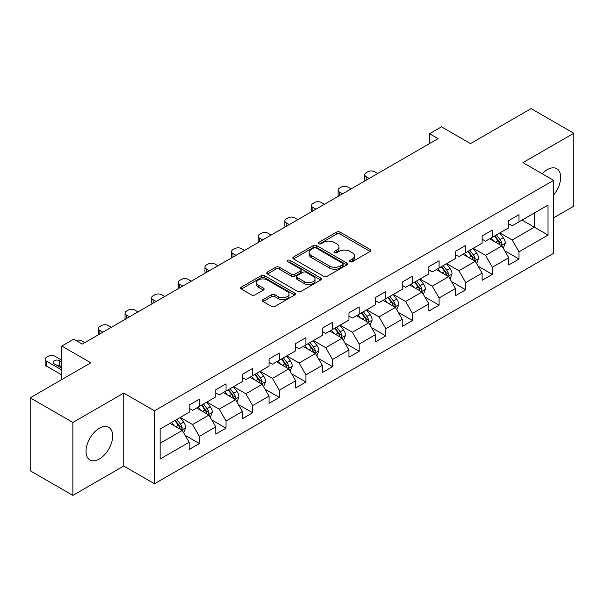 <?xml version="1.0" encoding="UTF-8"?>
<svg xmlns="http://www.w3.org/2000/svg" width="604" height="604" viewBox="0 0 604 604"><rect width="100%" height="100%" fill="white"/><g stroke="black" fill="none" stroke-linecap="round" stroke-linejoin="round"><path stroke-width="0.91" d="M350.026 261.713A1.661 0.959 0 0 0 352.366 261.713L370.177 251.43A2.371 1.367 0 0 0 370.871 250.464A2.371 1.367 0 0 0 370.177 249.497L340.007 232.079A2.371 1.367 0 0 0 336.654 232.079L318.852 242.363A1.661 0.959 0 0 0 318.368 243.042A1.661 0.959 0 0 0 318.852 243.714A1.661 0.959 0 0 0 321.2 243.714L323.502 242.385A7.58 4.379 0 0 1 334.231 242.385L336.745 243.835A7.58 4.379 0 0 1 338.965 246.938A7.58 4.379 0 0 1 336.745 250.033L334.435 251.362A1.661 0.959 0 0 0 333.952 252.042A1.661 0.959 0 0 0 334.435 252.714A1.661 0.959 0 0 0 336.783 252.714L339.086 251.385A7.58 4.379 0 0 1 349.814 251.385L352.328 252.834A7.58 4.379 0 0 1 354.548 255.93A7.58 4.379 0 0 1 352.328 259.025L350.026 260.362A1.661 0.959 0 0 0 349.535 261.034A1.661 0.959 0 0 0 350.026 261.713L350.026 260.362M99.343 459.017A18.83 10.872 120 0 0 111.649 442.422A18.83 10.872 120 0 0 108.758 427.338A18.83 10.872 120 0 0 99.343 428.266A18.83 10.872 120 0 0 87.044 444.861A18.83 10.872 120 0 0 89.928 459.954A18.83 10.872 120 0 0 99.343 459.017M553.657 194.888A18.83 10.872 120 0 0 556.752 168.69A18.83 10.872 120 0 0 547.337 169.618A18.83 10.872 120 0 0 542.218 173.763M263.087 299.614A2.371 1.367 0 0 0 262.393 300.581A2.371 1.367 0 0 0 263.087 301.555L271.551 306.439A2.371 1.367 0 0 0 274.903 306.439L294.677 295.024A2.371 1.367 0 0 0 295.371 294.05A2.371 1.367 0 0 0 294.677 293.083L264.514 275.673A2.371 1.367 0 0 0 261.162 275.673L241.389 287.089A2.371 1.367 0 0 0 240.694 288.055A2.371 1.367 0 0 0 241.389 289.022L251.611 294.926A2.371 1.367 0 0 0 254.963 294.926L263.427 290.041A2.371 1.367 0 0 0 264.122 289.067A2.371 1.367 0 0 0 263.427 288.1L258.353 285.179A6.342 3.662 0 0 1 256.496 282.589A6.342 3.662 0 0 1 260.415 279.207A6.342 3.662 0 0 1 267.323 279.999L287.179 291.468A6.342 3.662 0 0 1 289.037 294.05A6.342 3.662 0 0 1 285.126 297.432A6.342 3.662 0 0 1 278.218 296.639L274.903 294.729A2.371 1.367 0 0 0 271.551 294.729L263.087 299.614L263.087 301.555M553.657 217.825L573.8 206.191L573.8 133.25L531.12 108.607L470.508 143.601L441.486 126.84L429.535 133.741L438.074 138.671L82.272 344.091L73.733 339.161L61.782 346.062L61.782 379.576M72.88 422.453L72.88 495.393L123.76 466.016L123.76 393.076L72.88 422.453L30.2 397.809L90.811 362.815L61.782 346.062M123.76 393.076L154.488 410.818L553.657 180.362L553.657 253.31L154.488 483.759L154.488 410.818M573.8 133.25L522.921 162.619L553.657 180.362M323.668 276.345A2.371 1.367 0 0 0 327.021 276.345L346.794 264.929A2.371 1.367 0 0 0 347.489 263.963A2.371 1.367 0 0 0 346.794 262.997L316.632 245.579A2.371 1.367 0 0 0 313.28 245.579L293.506 256.994A2.371 1.367 0 0 0 292.812 257.961A2.371 1.367 0 0 0 293.506 258.935L323.668 276.345M288.387 262.068A1.661 0.959 0 0 1 290.071 262.31L320.709 279.992L300.966 291.392A2.371 1.367 0 0 1 297.613 291.392L267.444 273.974L267.444 272.042A2.371 1.367 0 0 0 266.749 273.008A2.371 1.367 0 0 0 267.444 273.974M267.444 272.042L275.907 267.157A2.371 1.367 0 0 1 279.259 267.157L291.498 274.216A2.371 1.367 0 0 0 294.85 274.216L300.46 270.977A2.371 1.367 0 0 0 301.154 270.011A2.371 1.367 0 0 0 300.46 269.044L287.723 261.691A1.661 0.959 0 0 1 287.24 261.011A1.661 0.959 0 0 1 288.259 260.128A1.661 0.959 0 0 1 290.071 260.332L320.739 278.044A2.371 1.367 0 0 1 321.434 279.01A2.371 1.367 0 0 1 320.739 279.977L320.739 278.044M72.88 495.393L30.2 470.75L30.2 397.809M185.134 435.318L199.396 443.547L199.396 436.352L215.779 426.885L215.779 434.08L226.024 428.168L226.024 420.973L242.415 411.513L242.415 418.708L252.661 412.789L252.661 405.594L269.052 396.133L269.052 403.329L279.29 397.417L279.29 390.222L295.681 380.754L295.681 387.949L305.926 382.038L305.926 374.842L322.317 365.382L322.317 372.577L332.562 366.658L332.562 359.463L348.953 350.003L348.953 357.198L359.191 351.286L359.191 344.091L375.582 334.624L375.582 341.819L385.828 335.907L385.828 328.712L402.219 319.252L402.219 326.447L412.464 320.528L412.464 313.333L428.855 303.872L428.855 311.068L439.093 305.156L439.093 297.961L455.484 288.493L455.484 295.688L465.729 289.777L465.729 282.581L482.12 273.121L482.12 280.316L492.366 274.397L492.366 267.202L508.749 257.742L508.749 264.937L518.995 259.025L518.995 251.83L548.017 235.069L548.017 205.103L534.359 212.993L534.359 227.187L548.017 235.069M199.396 443.547L189.15 449.459L189.15 442.264L160.128 459.017L160.128 429.059L189.15 412.298L189.15 405.103L199.396 399.191L199.396 406.386L215.779 396.919L215.779 389.723L226.024 383.812L226.024 391.007L242.415 381.547L242.415 374.352L252.661 368.432L252.661 375.628L269.052 366.167L269.052 358.972L279.29 353.061L279.29 360.256L295.681 350.788L295.681 343.593L305.926 337.681L305.926 344.876L322.317 335.416L322.317 328.221L332.562 322.302L332.562 329.497L348.953 320.037L348.953 312.842L359.191 306.93L359.191 314.125L375.582 304.658L375.582 297.462L385.828 291.551L385.828 298.746L402.219 289.286L402.219 282.091L412.464 276.171L412.464 283.367L428.855 273.906L428.855 266.711L439.093 260.8L439.093 267.995L455.484 258.527L455.484 251.332L465.729 245.42L465.729 252.615L482.12 243.155L482.12 235.96L492.366 230.041L492.366 237.236L508.749 227.776L508.749 220.581L518.995 214.669L518.995 221.864L548.017 205.103M196.662 407.964L208.954 415.061L192.563 424.521L180.271 417.424M189.15 408.357L192.563 410.327L199.396 406.386M192.563 424.521L199.396 436.352M208.954 415.061L215.779 426.885M223.291 392.585L235.59 399.682L219.199 409.142L206.9 402.045M215.779 392.978L219.199 394.948L226.024 391.007M219.199 409.142L226.024 420.973M235.59 399.682L242.415 411.513M249.928 377.206L262.219 384.303L245.828 393.77L233.537 386.673M242.415 377.606L245.828 379.576L252.661 375.628M245.828 393.77L252.661 405.594M262.219 384.303L269.052 396.133M276.564 361.834L288.855 368.931L272.464 378.391L260.173 371.294M269.052 362.226L272.464 364.197L279.29 360.256M272.464 378.391L279.29 390.222M288.855 368.931L295.681 380.754M303.193 346.454L315.484 353.551L299.101 363.012L286.802 355.915M295.681 346.847L299.101 348.818L305.926 344.876M299.101 363.012L305.926 374.842M315.484 353.551L322.317 365.382M329.829 331.075L342.121 338.172L325.73 347.64L313.438 340.543M322.317 331.475L325.73 333.446L332.562 329.497M325.73 347.64L332.562 359.463M342.121 338.172L348.953 350.003M356.466 315.703L368.757 322.8L352.366 332.26L340.075 325.163M348.953 316.096L352.366 318.066L359.191 314.125M352.366 332.26L359.191 344.091M368.757 322.8L375.582 334.624M383.095 300.324L395.386 307.421L378.995 316.881L366.704 309.784M375.582 300.716L378.995 302.687L385.828 298.746M378.995 316.881L385.828 328.712M395.386 307.421L402.219 319.252M409.731 284.945L422.022 292.042L405.631 301.509L393.34 294.412M402.219 285.345L405.631 287.315L412.464 283.367M405.631 301.509L412.464 313.333M422.022 292.042L428.855 303.872M436.36 269.573L448.659 276.67L432.268 286.13L419.976 279.033M428.855 269.965L432.268 271.936L439.093 267.995M432.268 286.13L439.093 297.961M448.659 276.67L455.484 288.493M462.996 254.193L475.288 261.29L458.897 270.751L446.605 263.654M455.484 254.586L458.897 256.557L465.729 252.615M458.897 270.751L465.729 282.581M475.288 261.29L482.12 273.121M489.633 238.814L501.924 245.911L485.533 255.379L473.242 248.282M482.12 239.214L485.533 241.185L492.366 237.236M485.533 255.379L492.366 267.202M501.924 245.911L508.749 257.742M522.067 220.09L534.359 227.187L512.169 239.999L499.878 232.902M508.749 223.835L512.169 225.805L518.995 221.864M512.169 239.999L518.995 251.83M123.76 466.016L154.488 483.759M429.535 133.741L429.535 143.601M160.128 443.253L182.317 430.433L170.026 423.336M182.317 430.433L189.15 442.264M504.74 250.796L518.995 259.025M478.104 266.168L492.366 274.397M451.475 281.547L465.729 289.777M424.839 296.926L439.093 305.156M398.202 312.298L412.464 320.528M371.573 327.678L385.828 335.907M344.937 343.057L359.191 351.286M318.308 358.429L332.562 366.658M291.672 373.808L305.926 382.038M265.035 389.187L279.29 397.417M238.406 404.559L252.661 412.789M211.77 419.939L226.024 428.168M350.682 261.947L352.328 261.003A7.58 4.379 0 0 0 354.548 257.9L354.548 255.93M338.965 246.938L338.965 248.908A7.58 4.379 0 0 1 336.745 252.004L335.099 252.948M370.146 251.453L340.007 234.058A2.371 1.367 0 0 0 336.654 234.058L319.516 243.948M346.764 264.952L316.632 247.549A2.371 1.367 0 0 0 313.28 247.549L293.536 258.95M342.604 264.643A1.661 0.959 0 0 0 343.095 263.963A1.661 0.959 0 0 0 342.604 263.284L316.126 247.995A1.661 0.959 0 0 0 313.786 247.995L311.354 249.399A7.58 4.379 0 0 0 309.135 252.495A7.58 4.379 0 0 0 311.354 255.59L329.452 266.039A7.58 4.379 0 0 0 340.18 266.039L342.604 264.643L342.604 266.613A1.661 0.959 0 0 0 343.095 265.934L343.095 263.963M309.135 252.495L309.135 254.473A7.58 4.379 0 0 0 311.354 257.568L311.354 255.59M342.604 266.613L340.18 268.017A7.58 4.379 0 0 1 329.452 268.017L311.354 257.568M267.481 273.997L275.907 269.127L275.907 267.157M301.154 270.011L301.154 271.981A2.371 1.367 0 0 1 300.46 272.948L294.85 276.187A2.371 1.367 0 0 1 291.498 276.187L279.259 269.127A2.371 1.367 0 0 0 275.907 269.127M304.19 281.547A6.342 3.662 0 0 0 311.098 282.34A6.342 3.662 0 0 0 315.009 278.957A6.342 3.662 0 0 0 313.151 276.368L306.16 272.329A2.371 1.367 0 0 0 302.808 272.329L297.191 275.575A2.371 1.367 0 0 0 296.496 276.541A2.371 1.367 0 0 0 297.191 277.508L304.19 281.547L304.19 283.518A6.342 3.662 0 0 0 311.098 284.31A6.342 3.662 0 0 0 315.009 280.928L315.009 278.957M296.496 276.541L296.496 278.512A2.371 1.367 0 0 0 297.191 279.478L297.191 277.508M304.19 283.518L297.191 279.478M289.037 294.05L289.037 296.02A6.342 3.662 0 0 1 285.126 299.403A6.342 3.662 0 0 1 278.218 298.61L274.903 296.7A2.371 1.367 0 0 0 271.551 296.7L263.125 301.57M256.496 282.589L256.496 284.559A6.342 3.662 0 0 0 258.353 287.149L258.353 285.179M263.397 290.056L258.353 287.149M294.646 295.039L264.514 277.644A2.371 1.367 0 0 0 261.162 277.644L241.419 289.037M503.275 248.252L505.306 243.133A6.395 3.692 -120 0 0 503.26 237.689L499.734 232.985M369.18 178.444L366.16 176.7A4.832 2.786 0 0 1 364.748 174.73A4.832 2.786 0 0 1 366.16 172.759L367.866 171.77A4.832 2.786 0 0 1 374.699 171.77L377.719 173.514M493.596 241.109L491.203 237.908M365.148 180.77A4.832 2.786 180 0 1 364.748 179.66L364.748 174.73M500.935 245.345L501.849 243.404A6.395 3.692 -120 0 0 500.014 239.562L496.496 234.858M494.887 235.779L498.798 240.996A3.262 1.88 60 0 1 499.395 241.985L501.849 243.404M494.442 236.036L497.968 240.739A6.395 3.692 60 0 1 499.802 244.59M476.639 263.631L478.67 258.512A6.395 3.692 -120 0 0 476.624 253.061L473.106 248.357M342.551 193.824L339.524 192.08A4.832 2.786 0 0 1 338.112 190.101A4.832 2.786 0 0 1 339.524 188.131L341.23 187.149A4.832 2.786 0 0 1 348.063 187.149L351.083 188.893M466.96 256.481L464.567 253.287M338.512 196.149A4.832 2.786 180 0 1 338.112 195.032L338.112 190.101M474.299 260.717L475.212 258.784A6.395 3.692 -120 0 0 473.385 254.933L469.859 250.23M468.259 251.158L472.169 256.375A3.262 1.88 60 0 1 472.758 257.364L475.212 258.784M467.813 251.415L471.331 256.119A6.395 3.692 60 0 1 473.166 259.969M450.003 279.003L452.034 273.891A6.395 3.692 -120 0 0 449.995 268.44L446.469 263.737M315.915 209.195L312.895 207.451A4.832 2.786 0 0 1 311.475 205.481A4.832 2.786 0 0 1 312.895 203.51L314.601 202.521A4.832 2.786 0 0 1 321.426 202.521L324.454 204.265M440.324 271.86L437.93 268.667M311.883 211.528A4.832 2.786 180 0 1 311.475 210.411L311.475 205.481M447.662 276.096L448.583 274.163A6.395 3.692 -120 0 0 446.749 270.313L443.223 265.609M441.622 266.53L445.533 271.755A3.262 1.88 60 0 1 446.122 272.744L448.583 274.163M441.177 266.794L444.703 271.498A6.395 3.692 60 0 1 446.53 275.341M423.374 294.382L425.405 289.263A6.395 3.692 -120 0 0 423.359 283.82L419.833 279.116M289.278 224.575L286.258 222.831A4.832 2.786 0 0 1 284.846 220.86A4.832 2.786 0 0 1 286.258 218.89L287.965 217.901A4.832 2.786 0 0 1 294.797 217.901L297.817 219.645M413.695 287.24L411.301 284.039M285.247 226.9A4.832 2.786 180 0 1 284.846 225.79L284.846 220.86M421.033 291.475L421.947 289.535A6.395 3.692 -120 0 0 420.12 285.692L416.594 280.988M414.993 281.909L418.897 287.127A3.262 1.88 60 0 1 419.493 288.116L421.947 289.535M414.54 282.166L418.066 286.87A6.395 3.692 60 0 1 419.901 290.72M396.737 309.754L398.768 304.642A6.395 3.692 -120 0 0 396.73 299.191L393.204 294.488M262.649 239.954L259.622 238.203A4.832 2.786 0 0 1 258.21 236.232A4.832 2.786 0 0 1 259.622 234.261L261.336 233.28A4.832 2.786 0 0 1 268.161 233.28L271.181 235.024M387.058 302.612L384.665 299.418M258.618 242.279A4.832 2.786 180 0 1 258.21 241.162L258.21 236.232M394.397 306.847L395.31 304.914A6.395 3.692 -120 0 0 393.483 301.064L389.957 296.36M388.357 297.289L392.268 302.506A3.262 1.88 60 0 1 392.857 303.495L395.31 304.914M387.911 297.546L391.437 302.249A6.395 3.692 60 0 1 393.264 306.1M370.101 325.133L372.132 320.022A6.395 3.692 -120 0 0 370.093 314.571L366.568 309.867M236.013 255.326L232.993 253.582A4.832 2.786 0 0 1 231.574 251.611A4.832 2.786 0 0 1 232.993 249.641L234.699 248.652A4.832 2.786 0 0 1 241.524 248.652L244.552 250.396M360.429 317.991L358.036 314.797M231.981 257.659A4.832 2.786 180 0 1 231.574 256.541L231.574 251.611M367.768 322.226L368.682 320.294A6.395 3.692 -120 0 0 366.847 316.443L363.329 311.739M361.721 312.661L365.631 317.885A3.262 1.88 60 0 1 366.22 318.874L368.682 320.294M361.275 312.925L364.801 317.628A6.395 3.692 60 0 1 366.628 321.471M343.472 340.513L345.503 335.394A6.395 3.692 -120 0 0 343.457 329.95L339.939 325.246M209.377 270.705L206.357 268.961A4.832 2.786 0 0 1 204.945 266.991A4.832 2.786 0 0 1 206.357 265.02L208.063 264.031A4.832 2.786 0 0 1 214.896 264.031L217.916 265.775M333.793 333.37L331.4 330.169M205.345 273.031A4.832 2.786 180 0 1 204.945 271.913L204.945 266.991M341.132 337.606L342.045 335.665A6.395 3.692 -120 0 0 340.218 331.822L336.692 327.119M335.092 328.04L338.995 333.257A3.262 1.88 60 0 1 339.591 334.246L342.045 335.665M334.646 328.297L338.164 333A6.395 3.692 60 0 1 339.999 336.851M316.836 355.884L318.867 350.773A6.395 3.692 -120 0 0 316.828 345.322L313.302 340.618M182.748 286.085L179.728 284.333A4.832 2.786 0 0 1 178.308 282.362A4.832 2.786 0 0 1 179.728 280.392L181.434 279.41A4.832 2.786 0 0 1 188.259 279.41L191.279 281.154M307.157 348.742L304.763 345.548M178.716 288.41A4.832 2.786 180 0 1 178.308 287.293L178.308 282.362M314.495 352.978L315.416 351.045A6.395 3.692 -120 0 0 313.582 347.194L310.056 342.491M308.455 343.419L312.366 348.636A3.262 1.88 60 0 1 312.955 349.625L315.416 351.045M308.01 343.676L311.536 348.38A6.395 3.692 60 0 1 313.363 352.23M290.199 371.264L292.23 366.152A6.395 3.692 -120 0 0 290.192 360.701L286.666 355.998M156.111 301.456L153.091 299.712A4.832 2.786 0 0 1 151.68 297.742A4.832 2.786 0 0 1 153.091 295.771L154.798 294.782A4.832 2.786 0 0 1 161.63 294.782L164.65 296.526M280.528 364.121L278.134 360.928M152.08 303.789A4.832 2.786 180 0 1 151.68 302.672L151.68 297.742M287.866 368.357L288.78 366.424A6.395 3.692 -120 0 0 286.945 362.574L283.427 357.87M281.819 358.791L285.73 364.016A3.262 1.88 60 0 1 286.326 365.005L288.78 366.424M281.373 359.055L284.899 363.759A6.395 3.692 60 0 1 286.734 367.602M263.571 386.643L265.601 381.524A6.395 3.692 -120 0 0 263.555 376.081L260.037 371.377M129.475 316.836L126.455 315.092A4.832 2.786 0 0 1 125.043 313.121A4.832 2.786 0 0 1 126.455 311.151L128.161 310.162A4.832 2.786 0 0 1 134.994 310.162L138.014 311.906M253.891 379.493L251.498 376.3M125.443 319.161A4.832 2.786 180 0 1 125.043 318.044L125.043 313.121M261.23 383.736L262.144 381.796A6.395 3.692 -120 0 0 260.316 377.953L256.791 373.249M255.19 374.17L259.093 379.387A3.262 1.88 60 0 1 259.69 380.377L262.144 381.796M254.745 374.427L258.263 379.131A6.395 3.692 60 0 1 260.098 382.981M236.934 402.015L238.965 396.904A6.395 3.692 -120 0 0 236.927 391.452L233.401 386.749M102.846 332.215L99.826 330.464A4.832 2.786 0 0 1 98.407 328.493A4.832 2.786 0 0 1 99.826 326.522L101.532 325.541A4.832 2.786 0 0 1 108.358 325.541L111.378 327.285M227.255 394.873L224.862 391.679M98.814 334.541A4.832 2.786 180 0 1 98.407 333.423L98.407 328.493M234.594 399.108L235.515 397.175A6.395 3.692 -120 0 0 233.68 393.325L230.154 388.621M228.554 389.55L232.464 394.767A3.262 1.88 60 0 1 233.053 395.756L235.515 397.175M228.108 389.806L231.634 394.51A6.395 3.692 60 0 1 233.461 398.361M210.305 417.394L212.336 412.275A6.395 3.692 -120 0 0 210.29 406.832L206.764 402.128M75.968 340.452A4.832 2.786 0 0 1 81.729 340.913L84.749 342.657M200.626 410.252L198.233 407.058M207.965 414.487L208.878 412.555A6.395 3.692 -120 0 0 207.044 408.704L203.525 404.001M201.917 404.922L205.828 410.146A3.262 1.88 60 0 1 206.425 411.135L208.878 412.555M201.472 405.186L204.998 409.889A6.395 3.692 60 0 1 206.832 413.732M183.669 432.774L185.7 427.655A6.395 3.692 -120 0 0 183.654 422.211L180.135 417.5M61.782 370.01L46.553 361.222A4.832 2.786 0 0 1 45.141 359.252A4.832 2.786 0 0 1 46.553 357.281L48.26 356.292A4.832 2.786 0 0 1 55.092 356.292L61.782 360.158M173.99 425.624L171.596 422.43M61.782 374.941L46.553 366.152A4.832 2.786 180 0 1 45.141 364.174L45.141 359.252M61.782 366.862L59.705 365.654A3.866 2.227 0 0 0 56.248 365.043M181.328 429.867L182.242 427.926A6.395 3.692 -120 0 0 180.415 424.084L176.889 419.38M175.288 420.301L179.199 425.518A3.262 1.88 60 0 1 179.788 426.507L182.242 427.926M174.843 420.558L178.361 425.261A6.395 3.692 60 0 1 180.196 429.112M61.782 361.932L59.705 360.731A3.866 2.227 0 0 0 55.492 360.241A3.866 2.227 0 0 0 53.107 362.302A3.866 2.227 0 0 0 54.239 363.88L61.782 368.236M352.328 261.003L352.328 259.025M334.435 252.714L334.435 251.362M336.745 252.004L336.745 250.033M318.852 243.714L318.852 242.363M336.654 234.058L336.654 232.079M340.007 234.058L340.007 232.079M370.177 251.43L370.177 249.497M293.506 258.935L293.506 256.994M313.28 247.549L313.28 245.579M316.632 247.549L316.632 245.579M346.794 264.929L346.794 262.997M329.452 268.017L329.452 266.039M340.18 268.017L340.18 266.039M279.259 269.127L279.259 267.157M291.498 276.187L291.498 274.216M294.85 276.187L294.85 274.216M300.46 272.948L300.46 270.977M290.071 262.31L290.071 260.332M271.551 296.7L271.551 294.729M274.903 296.7L274.903 294.729M278.218 298.61L278.218 296.639M263.427 290.041L263.427 288.1M241.389 289.022L241.389 287.089M261.162 277.644L261.162 275.673M264.514 277.644L264.514 275.673M294.677 295.024L294.677 293.083M366.16 176.7L366.16 180.188M501.29 245.549L505.261 243.261M500.014 239.562L503.26 237.689M495.469 242.189L497.968 240.739M339.524 192.08L339.524 195.568M474.661 260.928L478.625 258.633M473.385 254.933L476.624 253.061M468.832 257.561L471.331 256.119M312.895 207.451L312.895 210.939M448.025 276.3L451.996 274.012M446.749 270.313L449.995 268.44M442.196 272.94L444.703 271.498M286.258 222.831L286.258 226.319M421.388 291.679L425.359 289.392M420.12 285.692L423.359 283.82M415.567 288.319L418.066 286.87M259.622 238.203L259.622 241.698M394.759 307.058L398.723 304.763M393.483 301.064L396.73 299.191M388.931 303.691L391.437 302.249M232.993 253.582L232.993 257.07M368.123 322.43L372.094 320.143M366.847 316.443L370.093 314.571M362.294 319.071L364.801 317.628M206.357 268.961L206.357 272.449M341.487 337.81L345.458 335.522M340.218 331.822L343.457 329.95M335.665 334.45L338.164 333M179.728 284.333L179.728 287.829M314.858 353.189L318.829 350.894M313.582 347.194L316.828 345.322M309.029 349.822L311.536 348.38M153.091 299.712L153.091 303.2M288.221 368.561L292.193 366.273M286.945 362.574L290.192 360.701M282.4 365.201L284.899 363.759M126.455 315.092L126.455 318.58M261.585 383.94L265.556 381.652M260.316 377.953L263.555 376.081M255.764 380.58L258.263 379.131M99.826 330.464L99.826 333.959M234.956 399.32L238.927 397.024M233.68 393.325L236.927 391.452M229.127 395.952L231.634 394.51M208.32 414.691L212.291 412.404M207.044 408.704L210.29 406.832M202.499 411.332L204.998 409.889M46.553 361.222L46.553 366.152M181.691 430.071L185.655 427.783M180.415 424.084L183.654 422.211M175.862 426.711L178.361 425.261M59.705 365.654L59.705 360.731"/></g></svg>
